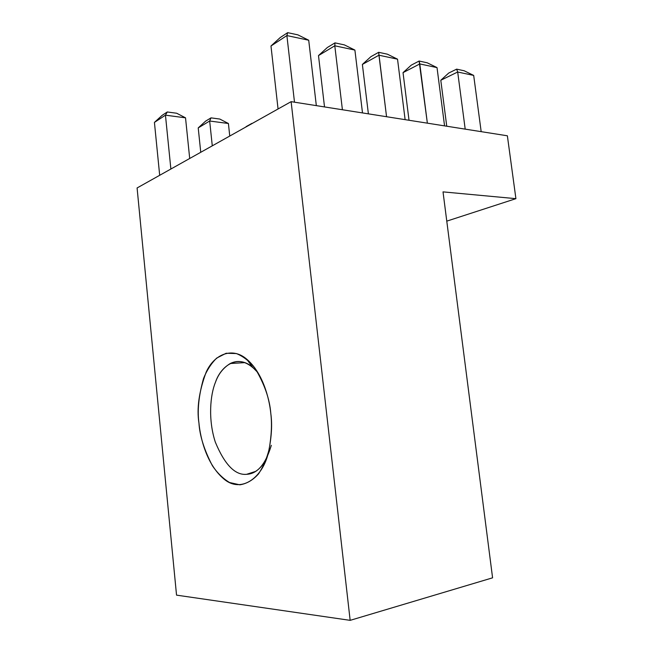 <?xml version="1.0" encoding="UTF-8"?>
<svg xmlns="http://www.w3.org/2000/svg" width="653" height="653" viewBox="0 0 653 653"><rect width="100%" height="100%" fill="white"/><g stroke="black" fill="none" stroke-linecap="round" stroke-linejoin="round"><path stroke-width="0.98" d="M245.642 127.139L246.352 126.494L245.642 127.139M251.903 123.384L246.352 126.494L251.903 123.384M198.218 127.906L205.622 121.132L198.218 127.906L209.67 121.017L228.411 123.499L219.792 119.05L228.411 123.499L209.67 121.017L211.009 117.867L209.67 121.017L212.282 145.831L209.67 121.017L198.218 127.906L200.749 152.288L198.218 127.906M219.792 119.05L211.009 117.867L205.622 121.132L211.009 117.867L219.792 119.05M229.75 136.044L228.411 123.499L229.75 136.044M154.426 122.405L162.075 115.393L154.426 122.405L165.454 115.173L185.525 117.826L176.669 113.238L185.525 117.826L165.454 115.173L167.274 111.973L165.454 115.173L170.874 169.029L165.454 115.173L154.426 122.405L159.683 175.298L154.426 122.405M176.669 113.238L167.274 111.973L162.075 115.393L167.274 111.973L176.669 113.238M189.705 158.483L185.525 117.826L189.705 158.483M440.791 80.262L448.717 73.046L440.791 80.262L457.688 72.01L473.686 75.422L464.161 70.769L473.686 75.422L457.688 72.01L456.643 69.145L457.688 72.01L465.197 129.139L457.688 72.01L440.791 80.262L446.75 126.225L440.791 80.262M464.161 70.769L456.643 69.145L448.717 73.046L456.643 69.145L464.161 70.769M481.179 131.661L473.686 75.422L481.179 131.661M403.032 72.646L411.243 65.161L403.032 72.646L419.797 63.929L437.02 67.602L427.193 62.786L437.02 67.602L419.797 63.929L419.112 61.039L427.364 123.164L419.797 63.929L403.032 72.646L409.023 120.266L403.032 72.646M427.193 62.786L419.112 61.039L411.243 65.161L419.112 61.039L427.193 62.786M444.562 125.882L437.02 67.602L444.562 125.882M362.374 64.443L370.896 56.672L362.374 64.443L378.952 55.211L397.53 59.178L387.392 54.191L397.53 59.178L378.952 55.211L378.675 52.305L386.552 116.724L378.952 55.211L362.374 64.443L368.39 113.859L362.374 64.443M387.392 54.191L378.675 52.305L370.896 56.672L378.675 52.305L387.392 54.191M405.121 119.654L397.53 59.178L405.121 119.654M318.493 55.587L327.341 47.506L318.493 55.587L334.793 45.792L354.897 50.085L344.425 44.91L354.897 50.085L334.793 45.792L334.997 42.869L334.793 45.792L342.409 109.753L334.793 45.792L318.493 55.587L324.517 106.929L318.493 55.587M344.425 44.91L334.997 42.869L327.341 47.506L334.997 42.869L344.425 44.91M362.505 112.928L354.897 50.085L362.505 112.928M137.089 187.958L291.124 101.656L507.373 135.791L515.911 198.667L446.774 221.138L515.911 198.667L443.02 191.876L492.582 577.823L350.155 620.35L291.124 101.656L137.089 187.958L176.539 595.136L350.155 620.35L176.539 595.136L137.089 187.958M270.815 413.586C272.056 423.936 271.485 435.886 269.093 449.444C266.824 458.406 263.314 466.536 258.572 473.825C253.078 480.037 246.834 483.702 239.855 484.82L229.53 482.518C222.951 478.51 217.253 472.927 212.437 465.785C204.234 450.064 199.736 435.845 198.953 423.111C197.198 410.5 198.732 395.604 203.548 378.43C206.781 370.365 211.156 363.582 216.674 358.089L226.134 353.257L236.419 353.559C243.3 356.391 249.462 361.223 254.915 368.055C264.457 383.972 269.754 399.146 270.815 413.586C269.289 397.922 262.612 372.659 246.712 359.166C232.313 346.686 214.111 354.179 206.103 372.308C198.985 391.637 196.602 408.566 198.953 423.111C200.398 438.465 206.756 464.683 224.061 479.122C241.822 494.076 263.714 476.633 268.701 451.117C271.632 436.759 272.334 424.246 270.815 413.586M515.911 198.667L507.373 135.791L291.124 101.656L350.155 620.35L492.582 577.823L443.02 191.876L515.911 198.667M316.33 105.639L308.714 40.233L286.887 35.572L294.495 102.186L286.887 35.572L270.979 46.004L278.056 108.978L270.979 46.004L286.887 35.572L308.714 40.233L316.33 105.639M280.178 37.58L287.663 32.65L297.89 34.862L287.663 32.65L286.887 35.572L287.663 32.65L280.178 37.58L270.979 46.004L280.178 37.58M308.714 40.233L297.89 34.862L308.714 40.233M271.322 445.33C265.64 464.226 257.396 473.89 246.589 474.315L250.164 473.768L246.589 474.315C235.121 475.417 224.689 464.683 215.31 442.097C207.932 419.455 210.266 394.665 215.482 382.234C220.355 367.272 236.419 353.534 252.523 367.141L258 372.732C248.654 362.08 239.406 359.003 230.24 363.525C223.277 367.819 218.363 374.055 215.482 382.234C210.266 394.665 207.932 419.455 215.31 442.097C224.689 464.683 235.121 475.417 246.589 474.315L255.494 471.442C259.657 468.887 263.33 464.593 266.514 458.553M230.24 363.525L244.802 362.627M252.523 367.141L246.712 359.166"/></g></svg>
